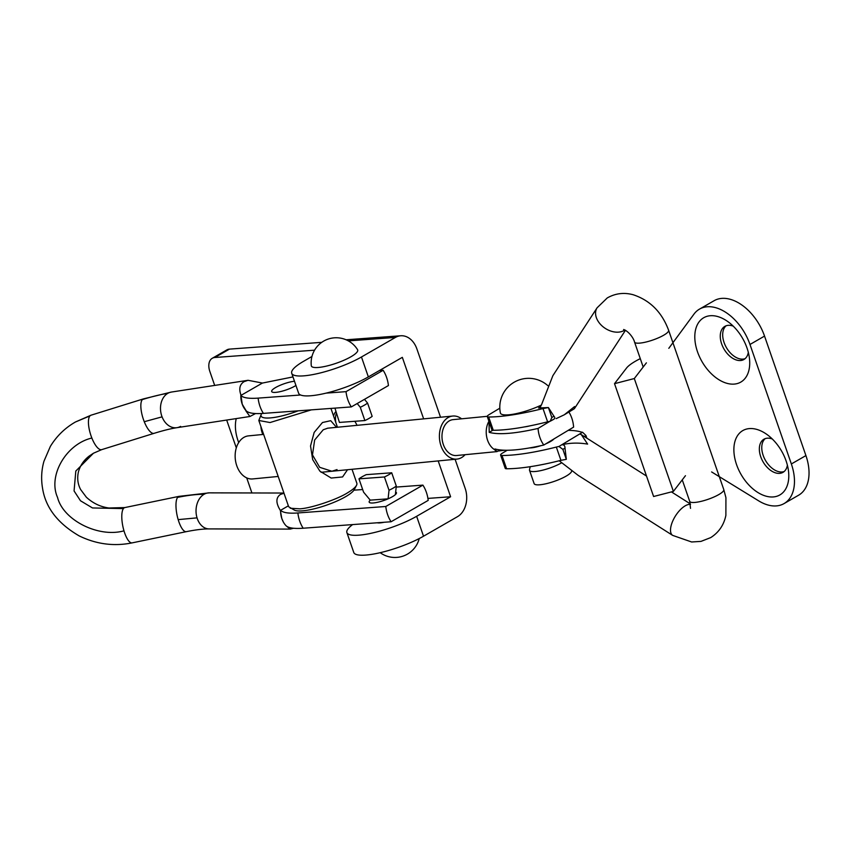<?xml version="1.0" encoding="UTF-8"?>
<svg xmlns="http://www.w3.org/2000/svg" width="851" height="851" viewBox="0 0 851 851"><rect width="100%" height="100%" fill="white"/><g stroke="black" fill="none" stroke-linecap="round" stroke-linejoin="round"><path stroke-width="1.28" d="M646.388 362.856L634.303 378.546L614.518 383.663L626.527 368.058A36.05 8.127 -19.1 0 1 640.282 358.633M685.459 475.698L673.386 491.399L634.303 378.546M711.627 471.943L758.677 500.856A43.263 27.253 -119.9 0 0 784.069 503.579A43.263 27.253 -119.9 0 0 791.356 463.965L749.976 344.474A43.263 27.253 -119.9 0 0 699.522 309.104A43.263 27.253 -119.9 0 0 694.001 314.083L668.812 348.314M747.04 348.091A37.136 23.392 60.1 0 1 749.54 359.271A37.136 23.392 60.1 0 1 729.86 383.939A37.136 23.392 60.1 0 1 697.48 351.729A37.136 23.392 60.1 0 1 700.65 320.082A37.136 23.392 60.1 0 1 727.871 321.625A37.136 23.392 60.1 0 1 747.04 348.091M786.111 460.944A37.136 23.392 60.1 0 1 788.611 472.114A37.136 23.392 60.1 0 1 768.942 496.782A37.136 23.392 60.1 0 1 736.551 464.582A37.136 23.392 60.1 0 1 739.732 432.936A37.136 23.392 60.1 0 1 766.942 434.478A37.136 23.392 60.1 0 1 786.111 460.944M673.386 491.399L653.6 496.505L614.518 383.663M784.069 503.579L798.632 495.197A43.263 27.253 -119.9 0 0 805.918 455.583L764.538 336.092A43.263 27.253 -119.9 0 0 714.085 300.722L699.522 309.104M745.072 358.675A19.105 12.042 60.1 0 1 724.063 342.474A19.105 12.042 60.1 0 1 726.137 325.784M784.154 471.528A19.105 12.042 60.1 0 1 763.145 455.317A19.105 12.042 60.1 0 1 765.209 438.627M748.316 352.346A19.105 12.042 60.1 0 1 743.923 359.494A19.105 12.042 60.1 0 1 721.637 343.868A19.105 12.042 60.1 0 1 724.861 326.369A19.105 12.042 60.1 0 1 733.243 326.156M787.388 465.199A19.105 12.042 60.1 0 1 783.005 472.337A19.105 12.042 60.1 0 1 760.72 456.71A19.105 12.042 60.1 0 1 763.932 439.212A19.105 12.042 60.1 0 1 772.314 439.01M587.626 444.105C578.659 442.584 570.042 442.807 561.756 444.775L579.765 433.957L581.339 434.659L587.626 444.105M586.86 438.169L585.945 435.51L582.563 432.255L558.916 446.477L562.883 449.371L564.99 448.105C565.021 445.701 563.947 444.594 561.756 444.775M553.958 419.181L550.182 421.256L551.842 417.511L553.958 416.245L548.395 407.555L538.545 407.991L540.683 406.704M553.958 416.245C555.331 417.692 555.022 418.798 553.022 419.554M564.234 414.82L574.148 408.863L574.616 406.544L564.234 414.82L556.171 418.628M624.9 329.975A18.031 12.808 -146.9 0 1 624.198 330.433A18.031 12.808 -146.9 0 1 602.816 326.582A18.031 12.808 -146.9 0 1 597.094 307.796L552.863 375.695L541.449 404.916L539.704 407.693L538.545 407.991M564.99 448.105L566.33 459.338L560.926 460.338L556.331 447.062A14.424 3.255 -19.1 0 1 558.916 446.477M507.185 450.275L502.377 453.168A7.212 1.628 -19.1 0 0 500.601 455.04L505.207 468.316A7.212 1.628 -19.1 0 0 506.6 468.773A111.875 25.232 -19.1 0 0 560.926 460.338M690.501 504.409A18.031 8.085 122.4 0 0 684.981 505.962A18.031 8.085 122.4 0 0 672.513 521.567A18.031 8.085 122.4 0 0 672.673 535.396L578.106 475.315L559.213 460.763M487.272 416.543A7.212 1.628 -19.1 0 0 488.676 417.001L493.272 430.276A7.212 1.628 -19.1 0 1 491.867 429.819L487.272 416.543A7.212 1.628 -19.1 0 1 489.048 414.671L499.824 408.193M488.676 417.001A111.875 25.232 -19.1 0 0 543.002 408.554L547.597 421.83A14.424 3.255 -19.1 0 1 550.182 421.256M551.842 417.511L548.395 407.555L543.002 408.554M547.821 385.631A28.838 28.838 0 0 0 500.388 412.948A28.604 6.457 -19.1 0 0 541.406 405.055M493.272 430.276A111.875 25.232 -19.1 0 0 547.597 421.83M566.33 459.338L562.883 449.371M568.255 430.34A111.875 25.232 -19.1 0 1 581.286 432.053A14.424 3.255 -19.1 0 0 582.563 432.255M500.601 455.04A7.212 1.628 -19.1 0 0 502.005 455.498A111.875 25.232 -19.1 0 0 556.331 447.062M530.194 466.699L529.513 469.688A19.828 4.468 -19.1 0 0 529.535 470.337L534.13 483.613A19.828 4.468 -19.1 0 0 546.757 483.581A19.828 4.468 -19.1 0 0 566.734 475.773A19.828 4.468 -19.1 0 0 571.659 470.837M529.769 447.903A14.424 3.255 -19.1 0 0 540.704 445.733M545.81 443.828A14.424 3.255 -19.1 0 0 550.884 441.297A14.424 3.255 -19.1 0 0 553.916 438.956M529.535 470.337A19.828 4.468 -19.1 0 0 541.896 470.369A19.828 4.468 -19.1 0 0 561.766 462.731M336.496 427.33L330.72 420.692L322.476 422.522L314.157 432.436L310.53 445.988L312.679 459.593L319.88 471.146L331.177 478.049L342.581 476.943L347.516 469.731M327.731 428.181L323.252 429.755M323.242 429.766L314.657 439.999L312.477 454.891L319.678 467.316L331.901 471.241L337.028 469.592M261.714 413.501A32.444 7.319 -19.1 0 0 261.353 414.107A32.444 7.319 -19.1 0 0 298.158 410.831M261.353 414.107L258.821 420.49L288.691 506.792L294.637 510.238A32.444 7.319 -19.1 0 0 346.602 496.112A32.444 7.319 -19.1 0 0 354.293 489.58L356.526 485.293A36.05 8.127 -19.1 0 0 356.835 483.198L352.016 469.295M295.382 385.811A14.424 3.255 -19.1 0 0 295.935 385.471A14.424 3.255 -19.1 0 1 294.914 386.088A14.424 3.255 -19.1 0 1 280.532 391.566A14.424 3.255 -19.1 0 1 271.671 391.513A14.424 3.255 -19.1 0 0 280.851 391.492A14.424 3.255 -19.1 0 0 295.382 385.811M294.478 381.248A14.424 3.255 -19.1 0 0 275.213 387.769A14.424 3.255 -19.1 0 0 271.671 391.513A14.424 3.255 -19.1 0 1 275.671 387.503A14.424 3.255 -19.1 0 1 294.478 381.248M258.821 420.49L270.044 422.543L311.402 409.852M290.234 508.238L299.924 508.834C311.402 508.185 337.73 499.271 347.974 492.548A36.05 8.127 -19.1 0 0 356.526 485.293M358.962 478.847L384.429 476.975L389.024 490.25L388.088 498.835A14.424 3.255 -19.1 0 0 392.428 496.686A14.424 3.255 160.9 0 1 378.046 502.164A14.424 3.255 160.9 0 1 369.174 502.111A14.424 3.255 -19.1 0 0 388.088 498.835L370.238 500.143A14.424 3.255 -19.1 0 0 369.174 502.111A14.424 3.255 160.9 0 1 370.238 500.143L363.558 492.123L358.962 478.847A19.828 4.468 -19.1 0 1 366.238 474.656L391.705 472.784L396.3 486.059L395.364 494.644A14.424 3.255 -19.1 0 0 396.428 492.676A14.424 3.255 -19.1 0 0 395.662 492.027A14.424 3.255 160.9 0 1 396.428 492.676A14.424 3.255 160.9 0 1 392.428 496.686A14.424 3.255 -19.1 0 0 395.364 494.644M357.186 403.534L360.292 407.278A19.828 4.468 -19.1 0 0 367.568 403.087L364.473 399.342M360.292 407.278L364.888 420.554L339.421 422.426L334.932 408.129M364.888 420.554A19.828 4.468 -19.1 0 0 372.164 416.362L367.568 403.087M389.024 490.25A19.828 4.468 -19.1 0 0 396.3 486.059M384.429 476.975A19.828 4.468 -19.1 0 0 391.705 472.784M311.945 356.495L303.722 361.228A43.263 9.755 -19.1 0 0 291.712 373.27A43.263 9.755 -19.1 0 0 318.306 373.429A43.263 9.755 -19.1 0 0 361.462 356.984L395.438 337.432A21.637 16.073 85.8 0 1 400.747 335.773A21.637 16.073 85.8 0 1 416.894 348.963L440.531 417.235M455.094 459.285L465.167 488.368A21.637 16.073 85.8 0 1 457.498 516.663L423.521 536.215L416.628 516.302L450.605 496.75L427.915 498.409M314.551 350.176L214.877 357.494L229.44 349.123A14.424 9.084 -119.9 0 0 226.845 349.899L212.282 358.271A14.424 9.084 -119.9 0 0 209.857 371.483L214.686 385.418M229.44 349.123L321.742 342.336M336.326 413.48A19.105 12.042 -119.9 0 0 335.868 422.649M291.712 373.27L298.605 393.183A43.263 9.755 -19.1 0 0 325.199 393.343A43.263 9.755 -19.1 0 0 368.355 376.908L402.332 357.346L423.638 418.873M438.201 460.923L450.605 496.75M214.877 357.494A14.424 9.084 -119.9 0 0 212.282 358.271M251.917 492.952L246.694 477.868M236.312 447.871L226.674 420.054M354.846 421.288A37.136 23.392 60.1 0 1 357.048 425.33M238.695 442.563A37.136 23.392 60.1 0 1 238.078 440.882A37.136 23.392 60.1 0 1 236.248 418.586M311.306 365.749A24.519 5.532 -19.1 0 0 325.901 366.228A24.519 5.532 -19.1 0 0 350.889 356.792A24.519 5.532 -19.1 0 0 357.58 349.718A25.073 25.073 0 0 0 311.306 365.749M352.633 524.588A43.263 9.755 -19.1 0 0 346.878 532.577L353.771 552.49A43.263 9.755 -19.1 0 0 380.365 552.65A43.263 9.755 -19.1 0 0 423.521 536.215M346.878 532.577A43.263 9.755 -19.1 0 0 373.472 532.737A43.263 9.755 -19.1 0 0 416.628 516.302M377.206 522.78A14.424 3.255 -19.1 0 0 384.056 522.28M262.799 434.478A19.105 12.042 60.1 0 1 262.246 433.01A19.105 12.042 60.1 0 1 260.906 426.532M333.549 415.958A19.105 12.042 60.1 0 1 335.73 411.767M492.761 430.244L489.219 432.372L489.006 421.543M504.207 450.253L496.558 451.264L494.974 448.966C504.558 451.562 520.844 450.243 543.81 445.03A24.977 17.765 -95.5 0 1 538.066 428.436C515.057 433.659 498.782 434.967 489.219 432.372M568.883 412.022A24.977 17.765 -95.5 0 1 573.606 427.117L543.81 445.03M465.061 454.7A21.637 15.392 -95.5 0 1 461.753 457.487A21.637 15.392 -95.5 0 1 456.944 459.104A21.637 15.392 -95.5 0 1 440.073 442.552A21.637 15.392 -95.5 0 1 447.956 417.66A21.637 15.392 -95.5 0 1 452.764 416.043A21.637 15.392 -95.5 0 1 461.582 418.809M497.144 451.583L456.593 455.519A18.031 12.829 -95.5 0 1 442.541 441.722A18.031 12.829 -95.5 0 1 449.105 420.979A18.031 12.829 -95.5 0 1 453.115 419.639L487.261 416.32M496.558 451.264L492.931 448.466A18.031 12.829 -95.5 0 1 488.931 421.319M549.937 421.298L538.066 428.436M524.759 426.862A14.424 3.255 -19.1 0 0 529.747 425.904M278.192 476.454L252.694 478.932A21.637 15.392 -95.5 0 1 235.823 462.37A21.637 15.392 -95.5 0 1 243.705 437.488A21.637 15.392 -95.5 0 1 248.513 435.872L263.629 434.404M285.893 525.578L285.67 525.322A18.031 13.393 85.8 0 0 285.893 525.578C288.266 528.003 294.02 528.886 303.169 528.226L391.077 521.759L428.191 500.399A28.796 21.392 85.8 0 0 422.904 485.123L396.194 487.08M286.298 525.982L290.212 529.099L293.542 528.248M379.376 370.568L383.141 370.291A28.796 21.392 -94.2 0 1 388.428 385.556L351.314 406.916L263.406 413.395C254.247 414.043 248.492 413.16 246.12 410.735L242.237 404.214L240.833 394.662C238.759 388.694 239.833 384.354 244.046 381.652L248.056 380.301L261.374 382.844A21.956 15.701 26.2 0 1 262.385 383.067L240.833 395.47C243.205 397.896 248.971 398.779 258.119 398.119L300.605 394.992M245.896 410.49L246.12 410.735A18.031 13.393 -94.2 0 1 245.896 410.48A18.031 13.393 -94.2 0 1 242.237 404.214A18.031 13.393 -94.2 0 1 240.833 395.47A21.956 15.701 26.2 0 1 240.833 394.662M180.603 426.394A18.031 13.595 -98.7 0 1 176.934 427.681A18.031 13.595 -98.7 0 1 162.073 416.852A18.031 13.595 -98.7 0 1 167.807 393.343A18.031 13.595 -98.7 0 1 171.466 392.045L143.404 398.896L90.983 415.214A18.031 6.106 -107.3 0 0 89.951 415.905L75.462 421.979C64.974 427.989 56.602 436.148 50.326 446.467L43.954 461.242C41.454 470.05 40.986 479.06 42.55 488.251C45.528 507.536 57.73 523.408 79.154 535.885C96.301 544.225 113.96 546.555 132.128 542.874L132.128 542.874A18.031 5.723 78.3 0 1 123.98 530.822A18.031 5.723 -101.7 0 1 123.406 508.6A18.031 5.723 -101.7 0 1 124.831 507.568L108.917 508.004C100.397 506.834 92.876 503.228 86.345 497.197L80.611 489.506C77.749 484.081 77.016 478.23 78.409 471.943C80.175 465.518 83.781 460.21 89.249 456.03L93.461 453.221L75.813 471.039L74.069 490.942L80.483 500.76L92.482 507.951L123.406 508.6M255.555 413.543L249.896 416.501L176.934 427.681C170.923 428.606 163.318 430.478 154.127 433.319A18.031 6.106 72.7 0 1 144.266 421.713A18.031 6.106 -107.3 0 1 142.362 399.576A18.031 6.106 -107.3 0 1 143.404 398.896M249.896 416.501L245.886 410.873M123.98 530.822C98.642 538.023 63.144 520.184 57.549 497.431C47.762 475.762 66.091 444.031 91.855 438.031A18.031 6.106 -107.3 0 1 89.951 415.905M383.141 370.291L346.027 391.651L326.156 393.119M292.978 376.919L262.385 383.067M186.316 531.662A18.031 5.723 78.3 0 1 178.167 519.621A18.031 5.723 -101.7 0 1 177.593 497.388A18.031 5.723 -101.7 0 1 179.018 496.356L209.229 492.857A18.031 13.148 90.1 0 0 204.102 494.261A18.031 13.148 90.1 0 0 197.049 517.865A18.031 13.148 90.1 0 0 209.133 528.907L209.133 528.907C203.166 528.875 195.56 529.801 186.316 531.662L132.128 542.874M351.314 406.916A28.796 21.392 -94.2 0 1 346.027 391.651M91.855 438.031A18.031 6.106 72.7 0 0 101.705 449.636L93.45 453.232M288.361 505.834L280.362 510.44L281.777 518.397L283.266 521.865A22.53 22.53 0 0 0 283.628 522.503A18.031 13.393 85.8 0 0 285.659 525.312M391.077 521.759A28.796 21.392 85.8 0 1 385.79 506.494L297.882 512.962C288.723 513.621 282.968 512.738 280.607 510.302A18.031 13.393 85.8 0 0 281.777 518.397A18.031 13.393 85.8 0 0 283.628 522.503M284 493.24L280.447 494.442C275.777 497.644 275.745 502.984 280.362 510.44M385.79 506.494L422.904 485.123M362.664 489.538L353.931 490.176M805.918 455.583L791.356 463.965M764.538 336.092L749.976 344.474M584.265 436.52L585.945 435.51M690.512 508.345L689.704 501.367A18.031 4.064 -19.1 0 0 701.181 501.345A18.031 4.064 -19.1 0 0 719.35 494.25A18.031 4.064 -19.1 0 0 723.775 489.57L725.924 497.654L725.882 515.398C723.871 525.035 718.818 532.428 710.723 537.598L700.969 541.396L691.629 541.981L672.673 535.396M643.186 367.015L634.538 342.049A18.031 4.064 -19.1 0 0 646.015 342.028A18.031 4.064 -19.1 0 0 664.184 334.932A18.031 4.064 -19.1 0 0 668.609 330.252C661.876 312.157 650.058 300.318 633.155 294.733C623.974 292.276 615.337 293.35 607.252 297.946L597.094 307.796M506.6 468.773L502.005 455.498M395.438 337.432L348.357 340.889M361.462 356.984L368.355 376.908M167.807 393.343C160.658 394.46 152.18 396.534 142.362 399.576M144.266 421.713L162.073 416.852M178.167 519.621L197.049 517.865M204.102 494.261C196.581 494.261 187.741 495.303 177.593 497.388M263.406 413.395A28.828 21.424 -94.2 0 1 258.119 398.119M297.882 512.962A28.828 21.424 85.8 0 0 303.169 528.226M690.416 503.952L671.439 491.899M646.526 476.071L581.584 434.818M625.474 330.284L574.499 408.523M634.538 342.049C633.527 337.783 628.261 331.018 623.613 329.507M689.704 501.367L682.257 479.858M723.775 489.57L668.609 330.252M330.933 408.416L337.453 427.234M400.747 335.773L346.112 339.783M380.206 552.693A25.073 25.073 0 0 0 419.224 538.555M327.667 428.191L452.764 416.043M321.061 472.294L456.944 459.104M75.462 421.979L90.983 415.214M290.212 529.099L209.133 528.907M209.229 492.857L283.926 493.037M171.466 392.045L248.056 380.301M154.127 433.319L101.705 449.636M179.018 496.356L124.831 507.568"/></g></svg>
